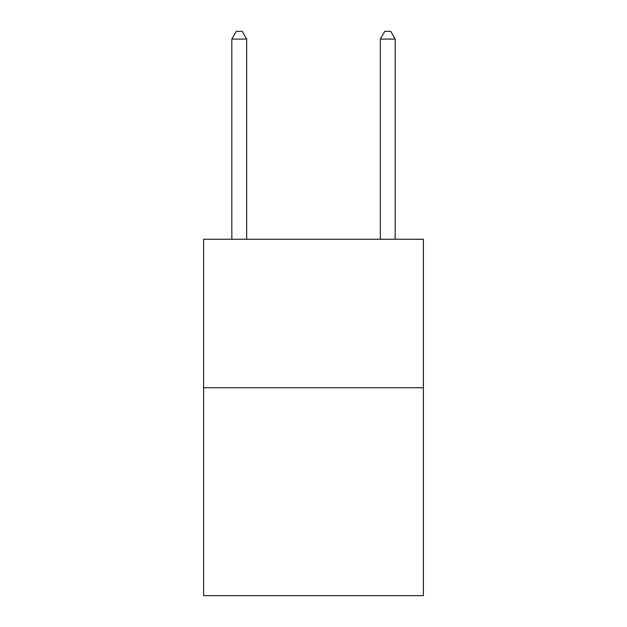 <?xml version="1.0" encoding="UTF-8"?>
<svg xmlns="http://www.w3.org/2000/svg" width="627" height="627" viewBox="0 0 627 627"><rect width="100%" height="100%" fill="white"/><g stroke="black" fill="none" stroke-linecap="round" stroke-linejoin="round"><path stroke-width="0.94" d="M423.39 387.752L423.39 595.65L203.61 595.65L203.61 239.248L423.39 239.248L423.39 387.752L203.61 387.752M246.677 239.248L246.677 39.07L231.825 39.07L231.825 239.248M231.825 39.07L236.277 31.35L242.218 31.35L246.677 39.07M395.175 239.248L395.175 39.07L380.323 39.07L380.323 239.248M380.323 39.07L384.782 31.35L390.723 31.35L395.175 39.07"/></g></svg>
